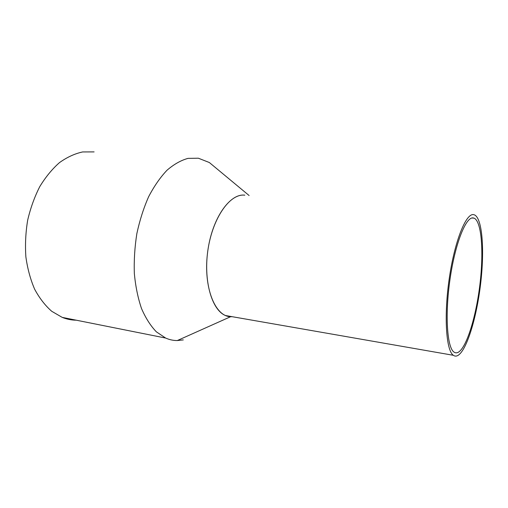 <?xml version="1.0" encoding="UTF-8"?>
<svg xmlns="http://www.w3.org/2000/svg" width="508" height="508" viewBox="0 0 508 508"><rect width="100%" height="100%" fill="white"/><g stroke="black" fill="none" stroke-linecap="round" stroke-linejoin="round"><path stroke-width="0.76" d="M473.526 214.643C465.957 213.112 454.603 241.275 449.224 278.714C443.77 316.128 446.132 350.666 453.352 355.295C454.781 356.324 456.324 356.368 457.962 355.429C466.833 350.164 476.656 317.544 480.612 283.883C484.638 250.228 482.403 218.396 474.478 214.89L473.526 214.643M244.831 195.18C230.454 193.25 213.265 216.529 208.204 248.164C203.003 279.762 211.607 310.159 225.584 315.544L232.232 316.706L230.613 316.713C215.163 316.503 203.403 287.661 207.435 253.721C211.277 219.761 229.546 193.008 244.831 195.18M473.164 217.919C465.912 216.605 455.111 243.611 450.018 279.248C444.849 314.852 447.103 347.707 454 352.088C455.339 353.041 456.781 353.092 458.318 352.241C466.75 347.37 476.161 316.306 479.958 284.118C483.826 251.93 481.686 221.539 474.148 218.173L473.164 217.919M183.305 339.903L177.311 340.55C173.336 340.57 169.443 339.738 165.633 338.049L156.362 331.832C150.609 325.857 145.663 318.091 141.51 308.521C137.947 298.044 135.56 286.41 134.347 273.609C133.89 260.407 134.728 247.059 136.862 233.572C139.713 220.332 143.643 208.032 148.654 196.672C154.165 186.138 160.287 177.324 167.018 170.231C173.939 164.268 180.937 160.318 188.004 158.375L198.374 158.21L209.359 162.535L216.478 168.446M94.113 151.898L82.633 151.943C74.771 153.651 67.062 157.201 59.512 162.592C52.203 169.018 45.631 177.013 39.789 186.588C34.531 196.92 30.486 208.121 27.667 220.205C25.641 232.531 25.044 244.761 25.876 256.896C27.527 268.688 30.448 279.47 34.652 289.236C39.484 298.196 45.174 305.543 51.721 311.283L62.217 317.386C66.802 319.214 71.476 320.148 76.225 320.186M225.584 315.544L453.352 355.295M472.027 217.989L474.148 218.173M230.613 316.713L177.311 340.55M249.117 195.542L209.359 162.535M62.217 317.386L165.633 338.049"/></g></svg>
